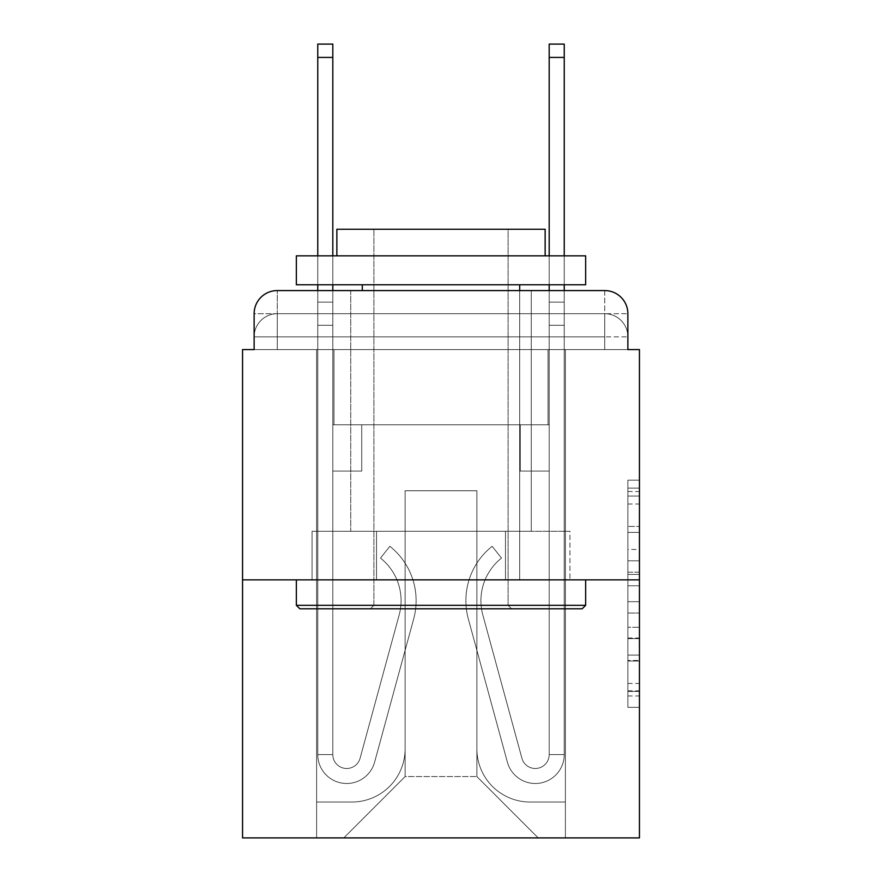 <?xml version="1.0" encoding="UTF-8"?>
<svg xmlns="http://www.w3.org/2000/svg" width="882" height="882" viewBox="0 0 882 882"><rect width="100%" height="100%" fill="white"/><g stroke="black" fill="none" stroke-linecap="round" stroke-linejoin="round"><path stroke-width="0.66" stroke-dasharray="4.41 3.31" d="M627.874 549.442L627.874 585.791L639.45 585.791L639.45 695.964L639.45 491.517L639.45 585.791L627.874 585.791L627.874 488.11L627.874 707.32L627.874 480.161L627.874 691.422L639.45 691.422L627.874 691.422L639.45 691.422L627.874 691.422L627.874 655.072L627.874 707.32L639.45 707.32L639.45 480.161L639.45 690.86L639.45 601.689L627.874 601.689L639.45 601.689L639.45 655.072L639.45 496.059L627.874 496.059L639.45 496.059L639.45 707.32L639.45 491.517L639.45 707.32L627.874 707.32L627.874 480.161L639.45 480.161L639.45 491.517L639.45 480.161L639.45 491.517L639.45 480.161L639.45 488.11L639.45 480.161L627.874 480.161L627.874 496.059L639.45 496.059L627.874 496.059L627.874 549.442L639.45 549.442M277.268 349.581L254.126 349.581L254.126 336.858L604.732 336.858L254.126 336.858L277.268 336.858L277.268 313.716L604.732 313.716L277.268 313.716L604.732 313.716L604.732 336.858L627.874 336.858L604.732 336.858L604.732 313.716L604.732 336.858L627.874 336.858L604.732 336.858L627.874 336.858L604.732 336.858L627.874 336.858L604.732 336.858L627.874 336.858L604.732 336.858L604.732 313.716L604.732 336.858L604.732 313.716L604.732 336.858L604.732 313.716L604.732 336.858L604.732 313.716L627.874 313.716L277.268 313.716L604.732 313.716L277.268 313.716L604.732 313.716L604.732 349.581L254.126 349.581L254.126 336.858L277.268 336.858L277.268 313.716L254.126 313.716A23.141 23.141 0 0 1 277.268 290.575L604.732 290.575L277.268 290.575A23.141 23.141 0 0 0 254.126 313.716L277.268 313.716A23.141 23.141 0 0 0 254.126 336.858L277.268 336.858L254.126 336.858L277.268 336.858L254.126 336.858L254.126 349.581L254.126 336.858L254.126 349.581L242.55 349.581L242.55 837.9L639.45 837.9L639.45 349.581L627.874 349.581L627.874 313.716A23.141 23.141 0 0 0 604.732 290.575A23.141 23.141 0 0 1 627.874 313.716L627.874 349.581L254.126 349.581L254.126 313.716L254.126 349.581L627.874 349.581L604.732 349.581L627.874 349.581L604.732 349.581L627.874 349.581L604.732 349.581L627.874 349.581L604.732 349.581L627.874 349.581L604.732 349.581L604.732 290.575A23.141 23.141 0 0 1 627.874 313.716A23.141 23.141 0 0 0 604.732 290.575L604.732 313.716A23.141 23.141 0 0 1 627.874 336.858A23.141 23.141 0 0 0 604.732 313.716A23.141 23.141 0 0 1 627.874 336.858A23.141 23.141 0 0 0 604.732 313.716A23.141 23.141 0 0 1 627.874 336.858L627.874 349.581L604.732 349.581L604.732 336.858L604.732 349.581L604.732 336.858L604.732 349.581L604.732 336.858L604.732 349.581L604.732 336.858L604.732 349.581L604.732 336.858L604.732 349.581L277.268 349.581L277.268 336.858L254.126 336.858L277.268 336.858L277.268 313.716A23.141 23.141 0 0 0 254.126 336.858A23.141 23.141 0 0 1 277.268 313.716A23.141 23.141 0 0 0 254.126 336.858A23.141 23.141 0 0 1 277.268 313.716L277.268 349.581L277.268 313.716L277.268 349.581L277.268 313.716L277.268 349.581L277.268 336.858L277.268 349.581L277.268 336.858L277.268 349.581L277.268 336.858L277.268 349.581L254.126 349.581L277.268 349.581M531.262 290.575L531.262 531.262L350.738 531.262L531.262 531.262L350.738 531.262L350.738 290.575L531.262 290.575L350.738 290.575L531.262 290.575L350.738 290.575L531.262 290.575L531.262 531.262L350.738 531.262L350.738 290.575M639.45 572.164L639.45 560.809L639.45 572.164L627.874 572.164L627.874 526.444L627.874 661.037L627.874 627.245L639.45 627.245L627.874 627.245L627.874 707.32L639.45 707.32L627.874 707.32L639.45 707.32L627.874 707.32L627.874 480.161L639.45 480.161L627.874 480.161L639.45 480.161L627.874 480.161L627.874 572.164L639.45 572.164M242.55 579.86L639.45 579.86M317.763 290.575L332.812 290.575L332.812 302.14L332.812 44.1L332.812 424.804L361.73 424.804L332.812 424.804L361.73 424.804L332.812 424.804L332.812 754.584A13.88 13.88 0 0 0 360.088 758.244A13.88 13.88 0 0 1 332.812 754.584A13.88 13.88 0 0 0 360.088 758.244L399.16 614.997A54.386 54.386 0 0 0 380.495 558.086A54.386 54.386 0 0 1 399.16 614.997A54.386 54.386 0 0 0 380.495 558.086L389.855 546.3A69.424 69.424 0 0 1 413.669 618.955L374.596 762.202A28.93 28.93 0 0 1 317.763 754.584L317.763 302.14L332.812 302.14L332.812 44.1L332.812 424.804L332.812 44.1L332.812 424.804L361.73 424.804L361.73 471.087L361.73 424.804L361.73 471.087L332.812 471.087L332.812 754.584L317.763 754.584L317.763 302.14L332.812 302.14L332.812 44.1L317.763 44.1L317.763 325.282L317.763 302.14L332.812 302.14L332.812 325.282L332.812 302.14L317.763 302.14L332.812 302.14L317.763 302.14L317.763 44.1L317.763 325.282L317.763 302.14L332.812 302.14L317.763 302.14L332.812 302.14L317.763 302.14L317.763 44.1L317.763 325.282L317.763 302.14L332.812 302.14L317.763 302.14L332.812 302.14L317.763 302.14L317.763 44.1L317.763 325.282L317.763 302.14L332.812 302.14L317.763 302.14L332.812 302.14L317.763 302.14L317.763 57.407L317.763 325.282L332.812 325.282L332.812 424.804L361.73 424.804L332.812 424.804L332.812 471.087L332.812 302.14L317.763 302.14L332.812 302.14L317.763 302.14L332.812 302.14L332.812 424.804L361.73 424.804L332.812 424.804L361.73 424.804L361.73 471.087L332.812 471.087L332.812 754.584L317.763 754.584L317.763 325.282L332.812 325.282L332.812 754.584A13.88 13.88 0 0 0 360.088 758.244L399.16 614.997A54.386 54.386 0 0 0 380.495 558.086L389.855 546.3A69.424 69.424 0 0 1 413.669 618.955L374.596 762.202A28.93 28.93 0 0 1 317.763 754.584L317.763 325.282L332.812 325.282L332.812 424.804L361.73 424.804L361.73 471.087L332.812 471.087L332.812 424.804L361.73 424.804L332.812 424.804L332.812 754.584A13.88 13.88 0 0 0 360.088 758.244A13.88 13.88 0 0 1 332.812 754.584L317.763 754.584L317.763 325.282L332.812 325.282L332.812 424.804L361.73 424.804L332.812 424.804L361.73 424.804L361.73 471.087L332.812 471.087L332.812 754.584L317.763 754.584L317.763 325.282L332.812 325.282L332.812 471.087L332.812 424.804L361.73 424.804L361.73 471.087L361.73 424.804L332.812 424.804L361.73 424.804L332.812 424.804L332.812 754.584A13.88 13.88 0 0 0 360.088 758.244L399.16 614.997A54.386 54.386 0 0 0 380.495 558.086A54.386 54.386 0 0 1 399.16 614.997A54.386 54.386 0 0 0 380.495 558.086L389.855 546.3A69.424 69.424 0 0 1 413.669 618.955L374.596 762.202A28.93 28.93 0 0 1 317.763 754.584L317.763 325.282L332.812 325.282L332.812 754.584A13.88 13.88 0 0 0 360.088 758.244L399.16 614.997A54.386 54.386 0 0 0 380.495 558.086L389.855 546.3A69.424 69.424 0 0 1 413.669 618.955L374.596 762.202A28.93 28.93 0 0 1 317.763 754.584L317.763 325.282L332.812 325.282L317.763 325.282L332.812 325.282L317.763 325.282L332.812 325.282L317.763 325.282L317.763 754.584L317.763 290.575M549.188 290.575L564.237 290.575L564.237 302.14L549.188 302.14L549.188 44.1L549.188 424.804L520.27 424.804L549.188 424.804L520.27 424.804L549.188 424.804L549.188 754.584A13.88 13.88 0 0 1 521.912 758.244A13.88 13.88 0 0 0 549.188 754.584A13.88 13.88 0 0 1 521.912 758.244L482.84 614.997A54.386 54.386 0 0 1 501.505 558.086A54.386 54.386 0 0 0 482.84 614.997A54.386 54.386 0 0 1 501.505 558.086L492.145 546.3A69.424 69.424 0 0 0 468.331 618.955L507.404 762.202A28.93 28.93 0 0 0 564.237 754.584L564.237 302.14L549.188 302.14L549.188 44.1L549.188 424.804L549.188 44.1L549.188 424.804L520.27 424.804L520.27 471.087L520.27 424.804L520.27 471.087L549.188 471.087L549.188 754.584L564.237 754.584L564.237 44.1L564.237 325.282L564.237 302.14L549.188 302.14L549.188 290.575M476.875 748.796A53.229 53.229 0 0 0 530.104 802.025A53.229 53.229 0 0 1 476.875 748.796L476.875 490.756L476.875 748.796A53.229 53.229 0 0 0 530.104 802.025L565.395 802.025L530.104 802.025A53.229 53.229 0 0 1 476.875 748.796L476.875 490.756L405.125 490.756L476.875 490.756L476.875 748.796A53.229 53.229 0 0 0 530.104 802.025L565.395 802.025L530.104 802.025A53.229 53.229 0 0 1 476.875 748.796L476.875 490.756L405.125 490.756L405.125 748.796L405.125 490.756L476.875 490.756L476.875 748.796A53.229 53.229 0 0 0 530.104 802.025L565.395 802.025L530.104 802.025A53.229 53.229 0 0 1 476.875 748.796L476.875 490.756L405.125 490.756L405.125 748.796A53.229 53.229 0 0 1 351.896 802.025A53.229 53.229 0 0 0 405.125 748.796L405.125 490.756L476.875 490.756L476.875 748.796A53.229 53.229 0 0 0 530.104 802.025L565.395 802.025L530.104 802.025A53.229 53.229 0 0 1 476.875 748.796L476.875 490.756L405.125 490.756L405.125 748.796A53.229 53.229 0 0 1 351.896 802.025L316.605 802.025L351.896 802.025A53.229 53.229 0 0 0 405.125 748.796L405.125 490.756L476.875 490.756L476.875 748.796M316.605 349.581L316.605 802.025L351.896 802.025A53.229 53.229 0 0 0 405.125 748.796A53.229 53.229 0 0 1 351.896 802.025L316.605 802.025L316.605 349.581L333.969 349.581L333.969 424.804L548.031 424.804L333.969 424.804L548.031 424.804L333.969 424.804L548.031 424.804L333.969 424.804L548.031 424.804L333.969 424.804L548.031 424.804L333.969 424.804L548.031 424.804L333.969 424.804L333.969 349.581L316.605 349.581L316.605 802.025L316.605 349.581L333.969 349.581L333.969 424.804L333.969 349.581L316.605 349.581L316.605 802.025L316.605 349.581L333.969 349.581L333.969 424.804L333.969 349.581L316.605 349.581L316.605 802.025L316.605 349.581L333.969 349.581L333.969 424.804L333.969 349.581L316.605 349.581L316.605 802.025L351.896 802.025A53.229 53.229 0 0 0 405.125 748.796L405.125 490.756L405.125 748.796A53.229 53.229 0 0 1 351.896 802.025A53.229 53.229 0 0 0 405.125 748.796L405.125 490.756L476.875 490.756L405.125 490.756L405.125 748.796A53.229 53.229 0 0 1 351.896 802.025L316.605 802.025L316.605 349.581L333.969 349.581L333.969 424.804L333.969 349.581L316.605 349.581L316.605 837.9L343.804 837.9L316.605 837.9L316.605 349.581L333.969 349.581L333.969 424.804L333.969 349.581L316.605 349.581M548.031 349.581L548.031 424.804L548.031 349.581L565.395 349.581L565.395 802.025L530.104 802.025L565.395 802.025L565.395 349.581L548.031 349.581L548.031 424.804L548.031 349.581L565.395 349.581L565.395 802.025L565.395 349.581L548.031 349.581L548.031 424.804L548.031 349.581L565.395 349.581L565.395 802.025L565.395 349.581L548.031 349.581L548.031 424.804L548.031 349.581L565.395 349.581L565.395 802.025L565.395 349.581L548.031 349.581L548.031 424.804L548.031 349.581L565.395 349.581L565.395 802.025L565.395 349.581L548.031 349.581L548.031 424.804L548.031 349.581L565.395 349.581L565.395 837.9L343.804 837.9L565.395 837.9L565.395 349.581L548.031 349.581M476.875 490.756L476.875 776.568L476.875 490.756L405.125 490.756L405.125 776.568L476.875 776.568L405.125 776.568L405.125 490.756L405.125 776.568L343.804 837.9L405.125 776.568L343.804 837.9L405.125 776.568L405.125 490.756L476.875 490.756L476.875 776.568L538.196 837.9L476.875 776.568L538.196 837.9L476.875 776.568L476.875 490.756L405.125 490.756L476.875 490.756M376.526 579.86L569.937 579.86L376.526 579.86L376.526 531.262L312.063 531.262L569.937 531.262L376.526 531.262L376.526 579.86L376.526 531.262L312.063 531.262L312.063 579.86L312.063 531.262L505.474 531.262L505.474 579.86L569.937 579.86L505.474 579.86L505.474 531.262L569.937 531.262L569.937 579.86L569.937 531.262L376.526 531.262L376.526 579.86M277.268 290.575A23.141 23.141 0 0 0 254.126 313.716A23.141 23.141 0 0 1 277.268 290.575L277.268 313.716L277.268 290.575M505.474 531.262L505.474 579.86L505.474 531.262M627.874 585.791L639.45 585.791L627.874 585.791M627.874 488.11L627.874 480.161L627.874 488.11L639.45 488.11L627.874 488.11M627.874 660.475L627.874 613.056L627.874 660.475L639.45 660.475L627.874 660.475M627.874 613.056L627.874 601.689L639.45 601.689L627.874 601.689L627.874 613.056L639.45 613.056L627.874 613.056M627.874 526.444L627.874 496.059L627.874 526.444L639.45 526.444L627.874 526.444M627.874 480.161L639.45 480.161L627.874 480.161L627.874 491.517L627.874 480.161L639.45 480.161M627.874 707.32L639.45 707.32L627.874 707.32L627.874 695.964L627.874 707.32M564.237 57.407L564.237 754.584L564.237 325.282L564.237 754.584L564.237 325.282L564.237 754.584L564.237 325.282L564.237 754.584L549.188 754.584L564.237 754.584A28.93 28.93 0 0 1 507.404 762.202A28.93 28.93 0 0 0 564.237 754.584A28.93 28.93 0 0 1 507.404 762.202A28.93 28.93 0 0 0 564.237 754.584L549.188 754.584L564.237 754.584A28.93 28.93 0 0 1 507.404 762.202A28.93 28.93 0 0 0 564.237 754.584A28.93 28.93 0 0 1 507.404 762.202A28.93 28.93 0 0 0 564.237 754.584L549.188 754.584L564.237 754.584A28.93 28.93 0 0 1 507.404 762.202A28.93 28.93 0 0 0 564.237 754.584A28.93 28.93 0 0 1 507.404 762.202A28.93 28.93 0 0 0 564.237 754.584L549.188 754.584L564.237 754.584A28.93 28.93 0 0 1 507.404 762.202A28.93 28.93 0 0 0 564.237 754.584A28.93 28.93 0 0 1 507.404 762.202A28.93 28.93 0 0 0 564.237 754.584L549.188 754.584L564.237 754.584A28.93 28.93 0 0 1 507.404 762.202A28.93 28.93 0 0 0 564.237 754.584A28.93 28.93 0 0 1 507.404 762.202A28.93 28.93 0 0 0 564.237 754.584A28.93 28.93 0 0 1 507.404 762.202L468.331 618.955A69.424 69.424 0 0 1 492.145 546.3A69.424 69.424 0 0 0 468.331 618.955A69.424 69.424 0 0 1 492.145 546.3A69.424 69.424 0 0 0 468.331 618.955A69.424 69.424 0 0 1 492.145 546.3A69.424 69.424 0 0 0 468.331 618.955A69.424 69.424 0 0 1 492.145 546.3A69.424 69.424 0 0 0 468.331 618.955A69.424 69.424 0 0 1 492.145 546.3A69.424 69.424 0 0 0 468.331 618.955A69.424 69.424 0 0 1 492.145 546.3A69.424 69.424 0 0 0 468.331 618.955A69.424 69.424 0 0 1 492.145 546.3A69.424 69.424 0 0 0 468.331 618.955A69.424 69.424 0 0 1 492.145 546.3A69.424 69.424 0 0 0 468.331 618.955A69.424 69.424 0 0 1 492.145 546.3A69.424 69.424 0 0 0 468.331 618.955A69.424 69.424 0 0 1 492.145 546.3A69.424 69.424 0 0 0 468.331 618.955A69.424 69.424 0 0 1 492.145 546.3L501.505 558.086A54.386 54.386 0 0 0 482.84 614.997L521.912 758.244L482.84 614.997A54.386 54.386 0 0 1 501.505 558.086L492.145 546.3A69.424 69.424 0 0 0 468.331 618.955L507.404 762.202A28.93 28.93 0 0 0 564.237 754.584L564.237 325.282L549.188 325.282L549.188 424.804L549.188 325.282L549.188 424.804L549.188 325.282L549.188 424.804L520.27 424.804L549.188 424.804L549.188 754.584A13.88 13.88 0 0 1 521.912 758.244L482.84 614.997A54.386 54.386 0 0 1 501.505 558.086A54.386 54.386 0 0 0 482.84 614.997L521.912 758.244L482.84 614.997A54.386 54.386 0 0 1 501.505 558.086A54.386 54.386 0 0 0 482.84 614.997L521.912 758.244L482.84 614.997A54.386 54.386 0 0 1 501.505 558.086A54.386 54.386 0 0 0 482.84 614.997L521.912 758.244L482.84 614.997A54.386 54.386 0 0 1 501.505 558.086A54.386 54.386 0 0 0 482.84 614.997L521.912 758.244L482.84 614.997A54.386 54.386 0 0 1 501.505 558.086A54.386 54.386 0 0 0 482.84 614.997L521.912 758.244L482.84 614.997A54.386 54.386 0 0 1 501.505 558.086A54.386 54.386 0 0 0 482.84 614.997L521.912 758.244L482.84 614.997A54.386 54.386 0 0 1 501.505 558.086A54.386 54.386 0 0 0 482.84 614.997L521.912 758.244L482.84 614.997A54.386 54.386 0 0 1 501.505 558.086A54.386 54.386 0 0 0 482.84 614.997L521.912 758.244L482.84 614.997A54.386 54.386 0 0 1 501.505 558.086A54.386 54.386 0 0 0 482.84 614.997L521.912 758.244A13.88 13.88 0 0 0 549.188 754.584A13.88 13.88 0 0 1 521.912 758.244A13.88 13.88 0 0 0 549.188 754.584L549.188 471.087L549.188 754.584A13.88 13.88 0 0 1 521.912 758.244A13.88 13.88 0 0 0 549.188 754.584A13.88 13.88 0 0 1 521.912 758.244A13.88 13.88 0 0 0 549.188 754.584L549.188 471.087L549.188 754.584A13.88 13.88 0 0 1 521.912 758.244A13.88 13.88 0 0 0 549.188 754.584A13.88 13.88 0 0 1 521.912 758.244A13.88 13.88 0 0 0 549.188 754.584L549.188 471.087L549.188 754.584A13.88 13.88 0 0 1 521.912 758.244A13.88 13.88 0 0 0 549.188 754.584A13.88 13.88 0 0 1 521.912 758.244A13.88 13.88 0 0 0 549.188 754.584L549.188 471.087L520.27 471.087L549.188 471.087L520.27 471.087L520.27 424.804L520.27 471.087L549.188 471.087L549.188 424.804L520.27 424.804L549.188 424.804L520.27 424.804L549.188 424.804L549.188 471.087L520.27 471.087L549.188 471.087L520.27 471.087L549.188 471.087L549.188 424.804L549.188 471.087L520.27 471.087L549.188 471.087L520.27 471.087L520.27 424.804L549.188 424.804L549.188 471.087L520.27 471.087L549.188 471.087L520.27 471.087L549.188 471.087L520.27 471.087L520.27 424.804L549.188 424.804L549.188 471.087L520.27 471.087L549.188 471.087L520.27 471.087L549.188 471.087L549.188 424.804L520.27 424.804L549.188 424.804L520.27 424.804L520.27 471.087L520.27 424.804L520.27 471.087L520.27 424.804L549.188 424.804L520.27 424.804L520.27 471.087L549.188 471.087L549.188 424.804L520.27 424.804L520.27 471.087L520.27 424.804L520.27 471.087L520.27 424.804L520.27 471.087L520.27 424.804L520.27 471.087L520.27 424.804L520.27 471.087L520.27 424.804L520.27 471.087L549.188 471.087L549.188 754.584A13.88 13.88 0 0 1 521.912 758.244A13.88 13.88 0 0 0 549.188 754.584A13.88 13.88 0 0 1 521.912 758.244A13.88 13.88 0 0 0 549.188 754.584A13.88 13.88 0 0 1 521.912 758.244L482.84 614.997A54.386 54.386 0 0 1 501.505 558.086L492.145 546.3A69.424 69.424 0 0 0 468.331 618.955L507.404 762.202A28.93 28.93 0 0 0 564.237 754.584L564.237 302.14L549.188 302.14L549.188 325.282L549.188 302.14L564.237 302.14L549.188 302.14L564.237 302.14L564.237 44.1L564.237 325.282L564.237 302.14L549.188 302.14L564.237 302.14L549.188 302.14L564.237 302.14L564.237 44.1L564.237 325.282L564.237 302.14L549.188 302.14L564.237 302.14L549.188 302.14L564.237 302.14L564.237 44.1L564.237 325.282L549.188 325.282L549.188 424.804L520.27 424.804L549.188 424.804L549.188 471.087L549.188 302.14L564.237 302.14L549.188 302.14L564.237 302.14L564.237 44.1L564.237 325.282L549.188 325.282L549.188 424.804L520.27 424.804L549.188 424.804L520.27 424.804L520.27 471.087L549.188 471.087L549.188 754.584L564.237 754.584L564.237 325.282L549.188 325.282L549.188 302.14L564.237 302.14L549.188 302.14L564.237 302.14L549.188 302.14L549.188 44.1L564.237 44.1L549.188 44.1L564.237 44.1L549.188 44.1L564.237 44.1L564.237 57.407L549.188 57.407M360.088 758.244A13.88 13.88 0 0 1 332.812 754.584L317.763 754.584A28.93 28.93 0 0 0 374.596 762.202A28.93 28.93 0 0 1 317.763 754.584A28.93 28.93 0 0 0 374.596 762.202A28.93 28.93 0 0 1 317.763 754.584A28.93 28.93 0 0 0 374.596 762.202A28.93 28.93 0 0 1 317.763 754.584A28.93 28.93 0 0 0 374.596 762.202A28.93 28.93 0 0 1 317.763 754.584L332.812 754.584A13.88 13.88 0 0 0 360.088 758.244L399.16 614.997A54.386 54.386 0 0 0 380.495 558.086A54.386 54.386 0 0 1 399.16 614.997A54.386 54.386 0 0 0 380.495 558.086L389.855 546.3A69.424 69.424 0 0 1 413.669 618.955L374.596 762.202A28.93 28.93 0 0 1 317.763 754.584A28.93 28.93 0 0 0 374.596 762.202A28.93 28.93 0 0 1 317.763 754.584A28.93 28.93 0 0 0 374.596 762.202A28.93 28.93 0 0 1 317.763 754.584L332.812 754.584A13.88 13.88 0 0 0 360.088 758.244L399.16 614.997A54.386 54.386 0 0 0 380.495 558.086L389.855 546.3A69.424 69.424 0 0 1 413.669 618.955L374.596 762.202A28.93 28.93 0 0 1 317.763 754.584L332.812 754.584A13.88 13.88 0 0 0 360.088 758.244A13.88 13.88 0 0 1 332.812 754.584A13.88 13.88 0 0 0 360.088 758.244L399.16 614.997A54.386 54.386 0 0 0 380.495 558.086A54.386 54.386 0 0 1 399.16 614.997A54.386 54.386 0 0 0 380.495 558.086L389.855 546.3A69.424 69.424 0 0 1 413.669 618.955L374.596 762.202A28.93 28.93 0 0 1 317.763 754.584A28.93 28.93 0 0 0 374.596 762.202A28.93 28.93 0 0 1 317.763 754.584L332.812 754.584L317.763 754.584A28.93 28.93 0 0 0 374.596 762.202A28.93 28.93 0 0 1 317.763 754.584A28.93 28.93 0 0 0 374.596 762.202L413.669 618.955A69.424 69.424 0 0 0 389.855 546.3A69.424 69.424 0 0 1 413.669 618.955A69.424 69.424 0 0 0 389.855 546.3A69.424 69.424 0 0 1 413.669 618.955A69.424 69.424 0 0 0 389.855 546.3A69.424 69.424 0 0 1 413.669 618.955A69.424 69.424 0 0 0 389.855 546.3A69.424 69.424 0 0 1 413.669 618.955A69.424 69.424 0 0 0 389.855 546.3A69.424 69.424 0 0 1 413.669 618.955A69.424 69.424 0 0 0 389.855 546.3A69.424 69.424 0 0 1 413.669 618.955A69.424 69.424 0 0 0 389.855 546.3A69.424 69.424 0 0 1 413.669 618.955A69.424 69.424 0 0 0 389.855 546.3A69.424 69.424 0 0 1 413.669 618.955A69.424 69.424 0 0 0 389.855 546.3L380.495 558.086A54.386 54.386 0 0 1 399.16 614.997A54.386 54.386 0 0 0 380.495 558.086L389.855 546.3L380.495 558.086A54.386 54.386 0 0 1 399.16 614.997L360.088 758.244A13.88 13.88 0 0 1 332.812 754.584A13.88 13.88 0 0 0 360.088 758.244L399.16 614.997L360.088 758.244A13.88 13.88 0 0 1 332.812 754.584A13.88 13.88 0 0 0 360.088 758.244L399.16 614.997L360.088 758.244A13.88 13.88 0 0 1 332.812 754.584L317.763 754.584L332.812 754.584A13.88 13.88 0 0 0 360.088 758.244L399.16 614.997A54.386 54.386 0 0 0 380.495 558.086L389.855 546.3L380.495 558.086A54.386 54.386 0 0 1 399.16 614.997L360.088 758.244A13.88 13.88 0 0 1 332.812 754.584L332.812 471.087L332.812 754.584A13.88 13.88 0 0 0 360.088 758.244L399.16 614.997A54.386 54.386 0 0 0 380.495 558.086L389.855 546.3L380.495 558.086A54.386 54.386 0 0 1 399.16 614.997L360.088 758.244A13.88 13.88 0 0 1 332.812 754.584L332.812 424.804L361.73 424.804L361.73 471.087L361.73 424.804L361.73 471.087L332.812 471.087L332.812 754.584A13.88 13.88 0 0 0 360.088 758.244L399.16 614.997A54.386 54.386 0 0 0 380.495 558.086L389.855 546.3L380.495 558.086A54.386 54.386 0 0 1 399.16 614.997L360.088 758.244M361.73 471.087L332.812 471.087L332.812 424.804L361.73 424.804L361.73 471.087L332.812 471.087L361.73 471.087L361.73 424.804L361.73 471.087L361.73 424.804L332.812 424.804L361.73 424.804L361.73 471.087L332.812 471.087L361.73 471.087L332.812 471.087L361.73 471.087L361.73 424.804L361.73 471.087L361.73 424.804L361.73 471.087L332.812 471.087L361.73 471.087L332.812 471.087L361.73 471.087L361.73 424.804L361.73 471.087L332.812 471.087L361.73 471.087L332.812 471.087L361.73 471.087L361.73 424.804L361.73 471.087L332.812 471.087L361.73 471.087M585.648 605.317L582.175 608.789L299.825 608.789L582.175 608.789L299.825 608.789L296.352 605.317L585.648 605.317L296.352 605.317L296.352 579.86L585.648 579.86L585.648 605.317L296.352 605.317M508.109 605.317L511.582 608.789L370.418 608.789L511.582 608.789L370.418 608.789L511.582 608.789L508.109 605.317L508.109 229.243L373.891 229.243L508.109 229.243L373.891 229.243L508.109 229.243L508.109 605.317L373.891 605.317L370.418 608.789L373.891 605.317L508.109 605.317L373.891 605.317L373.891 229.243L373.891 605.317L508.109 605.317M296.352 255.857L585.648 255.857L585.648 284.787L296.352 284.787L585.648 284.787L296.352 284.787L296.352 255.857L585.648 255.857L296.352 255.857M545.142 255.857L336.858 255.857L336.858 229.243L545.142 229.243L336.858 229.243L545.142 229.243L545.142 255.857L336.858 255.857M519.685 284.787L362.315 284.787L519.685 284.787L362.315 284.787L519.685 284.787L519.685 579.86L362.315 579.86L519.685 579.86L362.315 579.86L519.685 579.86L519.685 290.575M362.315 284.787L362.315 290.575M585.648 579.86L296.352 579.86M332.812 255.857L332.812 284.787M380.495 558.086L389.855 546.3L380.495 558.086M317.763 284.787L317.763 255.857M317.763 302.14L332.812 302.14L317.763 302.14M549.188 284.787L549.188 255.857M564.237 255.857L564.237 284.787M564.237 302.14L549.188 302.14L564.237 302.14M627.874 655.072L639.45 655.072L627.874 655.072M627.874 638.039L639.45 638.039M627.874 532.408L639.45 532.408L627.874 532.408M627.874 491.517L639.45 491.517M627.874 695.964L639.45 695.964M627.874 683.473L639.45 683.473M627.874 504.019L639.45 504.019M627.874 574.436L639.45 574.436L627.874 574.436M627.874 638.612L639.45 638.612L627.874 638.612M627.874 661.037L639.45 661.037L627.874 661.037M627.874 560.809L639.45 560.809L627.874 560.809M317.763 57.407L332.812 57.407M564.237 325.282L549.188 325.282L564.237 325.282M627.874 349.581L627.874 336.858L627.874 349.581M627.874 690.86L639.45 690.86M627.874 691.422L639.45 691.422M627.874 496.059L639.45 496.059M317.763 44.1L332.812 44.1L317.763 44.1"/><path stroke-width="1.32" d="M254.126 313.716L254.126 349.581L254.126 313.716A23.141 23.141 0 0 1 277.268 290.575L317.763 290.575L317.763 284.787M639.45 579.86L242.55 579.86L242.55 837.9L639.45 837.9L639.45 349.581L627.874 349.581L627.874 313.716A23.141 23.141 0 0 0 604.732 290.575L277.268 290.575M242.55 579.86L242.55 349.581L254.126 349.581M332.812 284.787L332.812 290.575L350.738 290.575M531.262 290.575L549.188 290.575L549.188 284.787M564.237 284.787L564.237 290.575L604.732 290.575M627.874 349.581L627.874 313.716M582.175 608.789L299.825 608.789L296.352 605.317L585.648 605.317L582.175 608.789M296.352 255.857L585.648 255.857L585.648 284.787L296.352 284.787L296.352 255.857M545.142 255.857L545.142 229.243L336.858 229.243L336.858 255.857M296.352 579.86L296.352 605.317M585.648 579.86L585.648 605.317M362.315 284.787L362.315 290.575M519.685 284.787L519.685 290.575M317.763 255.857L317.763 44.1L332.812 44.1L332.812 255.857M549.188 255.857L549.188 44.1L564.237 44.1L564.237 255.857M317.763 57.407L332.812 57.407M564.237 57.407L549.188 57.407"/></g></svg>
